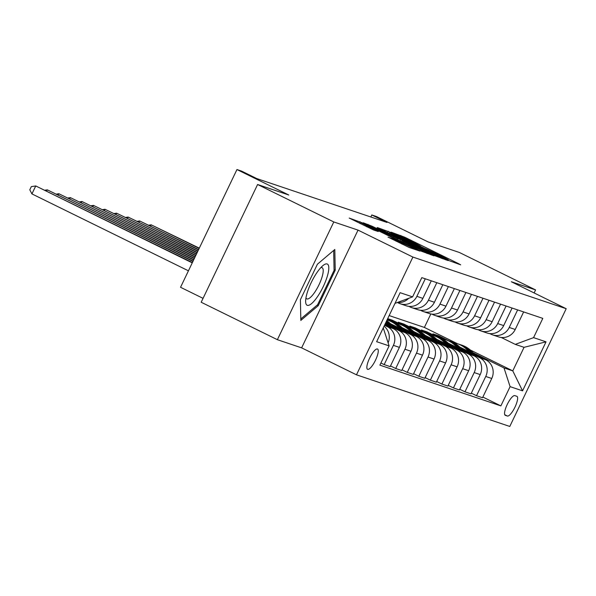 <?xml version="1.0" encoding="UTF-8"?>
<svg xmlns="http://www.w3.org/2000/svg" width="596" height="596" viewBox="0 0 596 596"><rect width="100%" height="100%" fill="white"/><g stroke="black" fill="none" stroke-linecap="round" stroke-linejoin="round"><path stroke-width="0.89" d="M448.334 260.355L460.693 264.84L458.607 263.678L404.758 237.215L391.229 232.194L396.66 234.675A11.093 0.387 25.6 0 1 409.139 240.359L413.624 242.565A11.093 0.387 25.6 0 1 420.724 246.379A11.093 0.387 25.6 0 1 420.299 246.29L424.486 248.346A11.093 0.387 25.6 0 1 436.957 254.03L441.45 256.235A11.093 0.387 25.6 0 1 448.55 260.05A11.093 0.387 25.6 0 1 448.118 259.96L446.777 259.521L448.334 260.355M367.68 369.349A11.302 3.092 116.2 0 0 375.428 360.342A11.302 3.092 116.2 0 0 377.544 349.025A11.302 3.092 116.2 0 0 377.439 348.98A11.302 3.092 116.2 0 0 369.691 357.987A11.302 3.092 116.2 0 0 367.576 369.304A11.302 3.092 116.2 0 0 367.68 369.349M388.063 237.119L409.154 247.482L419.986 251.117L363.918 223.463L349.189 218.054L373.558 229.989L378.266 231.561L361.064 222.733L371.852 227.553L407.299 244.971L413.237 248.16L392.645 238.661L388.041 237.178M534.128 292.956L535.581 289.917L459.389 252.48L428.219 241.976L376.411 216.519L371.792 214.962L387.027 222.45L256.809 178.591L241.574 171.104L236.955 169.547L180.543 287.287L203.057 298.35M333.79 221.95L277.378 339.69L301.621 347.855L358.032 230.116L333.79 221.95L257.599 184.507L288.769 195.004L236.955 169.547M358.032 230.116L412.894 257.07L566.2 308.713L509.789 426.453L356.483 374.817L412.894 257.07M535.581 289.917L511.338 281.752L566.2 308.713M433.448 255.207L448.043 260.586L445.964 259.416L392.116 232.954L377.387 227.553L433.448 255.207M433.948 255.833L419.353 250.454L363.292 222.8L371.897 226.145L397.636 238.653L400.803 239.704L398.582 238.512L377.119 227.769L433.948 255.833M277.378 339.69L201.187 302.246L257.599 184.507M516.829 396.303L514.802 395.617A10.944 2.995 116.2 0 0 507.3 404.341A10.944 2.995 116.2 0 0 505.244 415.308A10.944 2.995 116.2 0 0 505.348 415.352L507.382 416.03A10.944 2.995 116.2 0 0 514.884 407.314A10.944 2.995 116.2 0 0 516.933 396.347A10.944 2.995 116.2 0 0 516.829 396.303M470.296 350.001L512.776 370.876L524.055 347.326L515.279 344.376L533.569 337.634L542.8 318.383L421.812 277.632L412.588 296.882L395.006 303.364M533.569 337.634L546.04 341.836L522.558 390.842L510.094 386.64L504 367.926L472.926 352.653M482.857 397.048L500.871 405.891L510.094 386.64M500.871 405.891L379.883 365.147L389.106 345.889L376.642 341.694L400.125 292.688L412.588 296.882M301.621 347.855L356.483 374.817M371.792 214.962L370.816 216.989M389.151 315.575L424.389 327.442L457.393 343.661M424.389 327.442L430.848 313.965M448.617 340.711L438.47 335.719L432.934 333.857L443.677 339.139M504 367.926L512.776 370.876L522.558 390.842M380.911 363.009L384.167 364.61L393.397 345.352A14.125 13.574 -71.4 0 0 387.303 326.638L384.509 325.267M384.167 364.61L390.171 366.629L399.394 347.379A14.125 13.574 -71.4 0 0 393.308 328.657L384.874 324.515M390.507 365.937L395.714 368.499L404.937 349.241A14.125 13.574 -71.4 0 0 398.843 330.527L385.202 323.822M395.714 368.499L401.719 370.518L410.942 351.267A14.125 13.574 -71.4 0 0 404.848 332.546L385.567 323.069M402.047 369.825L407.262 372.388L416.485 353.13A14.125 13.574 -71.4 0 0 410.391 334.416L392.123 325.438M407.262 372.388L413.259 374.407L422.482 355.156A14.125 13.574 -71.4 0 0 416.395 336.435L390.492 323.71M413.594 373.714L418.802 376.27L428.025 357.019A14.125 13.574 -71.4 0 0 421.938 338.305L403.663 329.32M418.802 376.27L424.806 378.296L434.03 359.045A14.125 13.574 -71.4 0 0 427.935 340.323L402.039 327.599M425.134 377.603L430.349 380.159L439.572 360.908A14.125 13.574 -71.4 0 0 433.478 342.193L415.211 333.209M390.894 321.266L387.281 319.486M430.349 380.159L436.347 382.185L445.577 362.934A14.125 13.574 -71.4 0 0 439.483 344.212L413.579 331.48M397.502 323.583L387.638 318.733M402.442 325.155L392.295 320.171L387.698 318.622M436.682 381.492L441.889 384.048L451.112 364.797A14.125 13.574 -71.4 0 0 445.026 346.075L426.751 337.098M441.889 384.048L447.894 386.074L457.117 366.823A14.125 13.574 -71.4 0 0 451.023 348.101L425.127 335.369M409.05 327.472L398.299 322.19L403.842 324.06L403.507 324.753M448.229 385.381L453.437 387.936L462.66 368.686A14.125 13.574 -71.4 0 0 456.566 349.964L438.298 340.986M413.989 329.044L403.842 324.06M453.437 387.936L459.442 389.963L468.665 370.712A14.125 13.574 -71.4 0 0 462.57 351.99L436.667 339.258M420.59 331.361L409.847 326.079L415.382 327.949L415.054 328.642M459.769 389.27L464.977 391.825L474.2 372.575A14.125 13.574 -71.4 0 0 468.113 353.853L449.838 344.875M425.529 332.933L415.382 327.949M464.977 391.825L470.982 393.852L480.205 374.593A14.125 13.574 -71.4 0 0 474.111 355.879L448.214 343.147M432.137 335.25L421.387 329.968L426.93 331.83L426.594 332.531M471.317 393.159L476.524 395.714L485.747 376.463A14.125 13.574 -71.4 0 0 479.653 357.742L461.386 348.764M437.077 336.822L426.93 331.83M476.524 395.714L482.529 397.741L491.752 378.482A14.125 13.574 -71.4 0 0 485.658 359.768L459.754 347.036M501.243 337.478L515.279 344.376M489.696 333.589L490.94 334.192A14.125 13.574 -71.4 0 0 492.527 334.848A14.125 13.574 -71.4 0 0 509.23 327.457L517.633 309.905M478.156 329.7L479.393 330.303A14.125 13.574 -71.4 0 0 480.987 330.959A14.125 13.574 -71.4 0 0 497.682 323.568L506.093 306.024M466.608 325.811L467.853 326.422A14.125 13.574 -71.4 0 0 469.439 327.077A14.125 13.574 -71.4 0 0 486.142 319.68L494.546 302.135M455.061 321.922L456.305 322.533A14.125 13.574 -71.4 0 0 457.899 323.188A14.125 13.574 -71.4 0 0 474.595 315.791L483.006 298.246M443.521 318.033L444.758 318.644A14.125 13.574 -71.4 0 0 446.352 319.3A14.125 13.574 -71.4 0 0 463.047 311.902L471.458 294.357M431.973 314.144L433.217 314.755A14.125 13.574 -71.4 0 0 434.804 315.411A14.125 13.574 -71.4 0 0 451.507 308.013L459.911 290.468M420.433 310.255L421.67 310.866A14.125 13.574 -71.4 0 0 423.264 311.522A14.125 13.574 -71.4 0 0 439.96 304.124L448.371 286.579M408.886 306.366L410.13 306.977A14.125 13.574 -71.4 0 0 411.717 307.633A14.125 13.574 -71.4 0 0 428.42 300.235L436.823 282.69M397.368 302.492L398.582 303.088A14.125 13.574 -71.4 0 0 400.177 303.744A14.125 13.574 -71.4 0 0 416.872 296.346L425.283 278.801M438.47 335.719L438.142 336.412M492.527 334.848L498.532 336.874A14.125 13.574 -71.4 0 0 515.227 329.476L523.638 311.931M480.987 330.959L486.984 332.985A14.125 13.574 -71.4 0 0 503.687 325.587L512.091 308.043M469.439 327.077L475.444 329.096A14.125 13.574 -71.4 0 0 492.14 321.706L500.551 304.154M457.899 323.188L463.897 325.207A14.125 13.574 -71.4 0 0 480.6 317.817L489.003 300.265M446.352 319.3L452.357 321.319A14.125 13.574 -71.4 0 0 469.052 313.928L477.463 296.376M392.295 320.171L391.967 320.864M434.804 315.411L440.809 317.43A14.125 13.574 -71.4 0 0 457.512 310.039L465.916 292.487M423.264 311.522L429.269 313.541A14.125 13.574 -71.4 0 0 445.964 306.15L454.375 288.598M411.717 307.633L417.722 309.652A14.125 13.574 -71.4 0 0 434.424 302.261L442.828 284.709M400.177 303.744L406.181 305.763A14.125 13.574 -71.4 0 0 422.877 298.373L431.288 280.82M397.39 302.485A14.125 13.574 -71.4 0 0 408.647 298.335M388.13 342.879A14.125 13.574 -71.4 0 0 384.055 326.213M383.25 327.897L389.106 345.889M524.055 347.326L546.04 341.836M300.414 299.669L300.831 320.402L318.242 305.673L335.228 270.212L334.81 249.486L317.407 264.214L300.414 299.669M334.065 269.645L335.228 270.212M317.139 305.13L318.242 305.673M442.858 258.187L390.089 232.462A11.093 0.387 25.6 0 0 389.665 232.373A11.093 0.387 25.6 0 0 396.765 236.187L429.075 252.063A11.093 0.387 25.6 0 0 441.547 257.748L442.858 258.187L442.597 258.746M416.395 248.018L427.183 252.838L421.245 249.65L408.759 243.511L401.689 240.687L416.395 248.018L416.015 248.815M474.058 354.061A27.014 25.963 -71.4 0 0 461.855 345.166L460.105 344.577A27.014 25.963 -71.4 0 0 459.546 344.399M468.516 351.342A27.014 25.963 -71.4 0 0 457.236 343.609A27.014 25.963 -71.4 0 0 453.69 342.7M471.972 353.041A27.014 25.963 -71.4 0 0 460.105 344.577M457.236 343.609L458.995 344.205A27.014 25.963 108.6 0 1 470.646 352.385M199.31 248.13L151.175 224.834L199.168 248.413M148.963 225.176L151.175 224.834L150.624 225.988M462.511 350.18A27.014 25.963 -71.4 0 0 450.308 341.277L448.557 340.689A27.014 25.963 -71.4 0 0 447.998 340.51M456.976 347.453A27.014 25.963 -71.4 0 0 445.696 339.72A27.014 25.963 -71.4 0 0 442.143 338.811M460.425 349.152A27.014 25.963 -71.4 0 0 448.557 340.689M445.696 339.72L447.447 340.316A27.014 25.963 108.6 0 1 459.099 348.496M198.617 249.575L139.635 220.945L198.475 249.858M137.415 221.287L139.635 220.945L139.084 222.099M450.971 346.291A27.014 25.963 -71.4 0 0 438.768 337.388L437.01 336.8A27.014 25.963 -71.4 0 0 436.458 336.621M445.428 343.564A27.014 25.963 -71.4 0 0 434.149 335.831A27.014 25.963 -71.4 0 0 430.603 334.922M448.885 345.263A27.014 25.963 -71.4 0 0 437.01 336.8M434.149 335.831L435.907 336.427A27.014 25.963 108.6 0 1 447.559 344.615M197.924 251.013L128.088 217.056L197.783 251.303M125.875 217.398L128.088 217.056L127.537 218.21M439.423 342.402A27.014 25.963 -71.4 0 0 427.22 333.499L425.47 332.911A27.014 25.963 -71.4 0 0 424.911 332.732M433.888 339.675A27.014 25.963 -71.4 0 0 422.609 331.942A27.014 25.963 -71.4 0 0 419.055 331.033M437.337 341.374A27.014 25.963 -71.4 0 0 425.47 332.911M422.609 331.942L424.359 332.538A27.014 25.963 108.6 0 1 436.011 340.726M197.231 252.458L116.548 213.167L197.09 252.749M114.328 213.51L116.548 213.167L115.996 214.322M427.883 338.513A27.014 25.963 -71.4 0 0 415.68 329.61L413.922 329.022A27.014 25.963 -71.4 0 0 413.371 328.843M422.34 335.786A27.014 25.963 -71.4 0 0 411.061 328.061A27.014 25.963 -71.4 0 0 407.515 327.144M425.797 337.485A27.014 25.963 -71.4 0 0 413.922 329.022M411.061 328.061L412.819 328.649A27.014 25.963 108.6 0 1 424.471 336.837M196.538 253.903L105 209.278L196.397 254.194M102.788 209.621L105 209.278L104.449 210.433M327.122 263.961A22.953 6.28 116.2 0 0 323.241 265.354A22.953 6.28 116.2 0 0 311.574 281.871A22.953 6.28 116.2 0 0 305.629 301.196A22.953 6.28 116.2 0 0 307.305 305.323A22.953 6.28 116.2 0 0 323.218 286.661A22.953 6.28 116.2 0 0 327.122 263.961M305.957 297.873A17.373 4.761 116.2 0 0 306.769 298.872A17.373 4.761 116.2 0 0 306.933 298.939A17.373 4.761 116.2 0 0 318.845 285.089A17.373 4.761 116.2 0 0 322.101 267.686A17.373 4.761 116.2 0 0 321.937 267.619A17.373 4.761 116.2 0 0 320.804 267.649M333.678 250.447L334.08 270.375L317.616 304.727L300.801 318.957M416.336 334.624A27.014 25.963 -71.4 0 0 404.133 325.721L402.382 325.133A27.014 25.963 -71.4 0 0 401.823 324.954M410.8 331.897A27.014 25.963 -71.4 0 0 399.514 324.172A27.014 25.963 -71.4 0 0 395.967 323.255M414.25 333.596A27.014 25.963 -71.4 0 0 402.382 325.133M399.514 324.172L401.272 324.76A27.014 25.963 108.6 0 1 412.924 332.948M195.846 255.349L93.46 205.389L195.712 255.639M91.24 205.732L93.46 205.389L92.901 206.551M404.788 330.735A27.014 25.963 -71.4 0 0 392.593 321.833L390.834 321.244A27.014 25.963 -71.4 0 0 390.283 321.065M399.253 328.016A27.014 25.963 -71.4 0 0 387.974 320.283A27.014 25.963 -71.4 0 0 387.042 319.985M402.71 329.707A27.014 25.963 -71.4 0 0 390.834 321.244M387.974 320.283L389.724 320.871A27.014 25.963 108.6 0 1 401.376 329.059M195.153 256.794L81.913 201.5L195.019 257.085M79.7 201.843L81.913 201.5L81.361 202.662M393.248 326.846A27.014 25.963 -71.4 0 0 386.707 320.685M387.713 324.127A27.014 25.963 -71.4 0 0 385.962 322.235M391.162 325.818A27.014 25.963 -71.4 0 0 386.476 321.17M386.297 321.542A27.014 25.963 108.6 0 1 389.836 325.17M194.46 258.239L70.373 197.619L194.326 258.53M68.153 197.954L70.373 197.619L69.814 198.773M193.767 259.685L58.825 193.73L193.633 259.968M56.613 194.065L58.825 193.73L58.274 194.885M193.082 261.13L47.285 189.841L192.94 261.413M45.065 190.176L47.285 189.841L46.726 190.996M192.389 262.568L35.738 185.952L31.923 193.909L188.433 270.815M31.923 193.909L29.8 189.804L31.327 186.623L35.738 185.952L192.247 262.858M387.303 326.638L393.308 328.657M398.843 330.527L404.848 332.546M410.391 334.416L416.395 336.435M421.938 338.305L427.935 340.323M433.478 342.193L439.483 344.212M445.026 346.075L451.023 348.101M456.566 349.964L462.57 351.99M468.113 353.853L474.111 355.879M479.653 357.742L485.658 359.768M509.23 327.457L515.227 329.476M485.747 376.463L491.752 378.482M474.2 372.575L480.205 374.593M497.682 323.568L503.687 325.587M462.66 368.686L468.665 370.712M486.142 319.68L492.14 321.706M451.112 364.797L457.117 366.823M474.595 315.791L480.6 317.817M439.572 360.908L445.577 362.934M463.047 311.902L469.052 313.928M428.025 357.019L434.03 359.045M451.507 308.013L457.512 310.039M416.485 353.13L422.482 355.156M439.96 304.124L445.964 306.15M404.937 349.241L410.942 351.267M428.42 300.235L434.424 302.261M393.397 345.352L399.394 347.379M416.872 296.346L422.877 298.373M504.76 414.749L507.382 416.03M400.467 236.269L400.862 235.442M404.356 238.057L404.758 237.215M458.413 264.073L458.607 263.678M387.519 232.634L388.212 231.181M445.771 259.819L445.964 259.416M396.377 236.985L396.765 236.187M428.688 252.868L429.075 252.063M441.278 258.306L441.547 257.748M367.672 225.057L368 224.372M371.517 226.949L371.897 226.145M393.353 237.677L393.74 236.88M397.197 239.57L397.636 238.653M400.05 240.97L400.668 239.681M431.675 255.066L431.862 254.671M403.522 242.676L403.909 241.879M392.317 239.346L392.645 238.661M396.161 241.238L396.541 240.434M402.069 244.136L402.449 243.339M366.615 226.718L367.002 225.921M375.86 230.764L376.054 230.369M359.328 223.135L360.021 221.682M417.58 250.32L417.766 249.925M442.679 258.776L442.955 258.21M389.151 233.438L389.665 232.373M400.169 241.03L400.803 239.704M426.885 253.456L427.183 252.838M401.264 241.566L401.689 240.687M412.946 248.763L413.237 248.16M360.58 223.753L361.064 222.733"/></g></svg>
